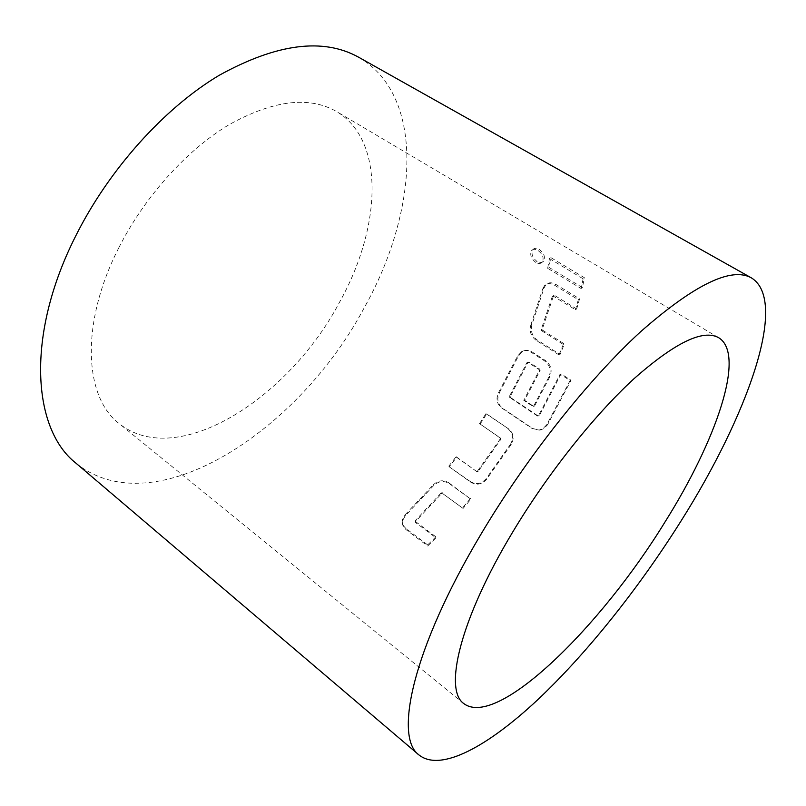<?xml version="1.0" encoding="UTF-8"?>
<svg xmlns="http://www.w3.org/2000/svg" width="806" height="806" viewBox="0 0 806 806"><rect width="100%" height="100%" fill="white"/><g stroke="black" fill="none" stroke-linecap="round" stroke-linejoin="round"><path stroke-width="0.6" stroke-dasharray="4.03 3.02" d="M535.788 262.413C531.144 258.716 529.703 254.807 531.486 250.706C532.927 248.963 535.063 248.853 537.884 250.374C542.66 254.001 544.151 257.89 542.347 262.021C540.816 263.814 538.63 263.945 535.788 262.413L537.088 261.507C532.434 257.799 531.013 253.86 532.816 249.719C534.267 247.966 536.403 247.845 539.214 249.356C543.99 253.003 545.471 256.913 543.647 261.084C542.116 262.897 539.929 263.038 537.088 261.507M546.72 424.762L543.022 428.58L539.083 430.082L531.91 428.389L501.755 408.027C498.33 405.358 496.758 401.902 497.04 397.66L498.592 392.522L517.502 356.121L521.593 351.658C524.404 350.066 527.517 350.227 530.942 352.151L544.544 360.907C549.894 365.108 551.395 370.337 549.067 376.614L533.36 406.698L523.759 400.3L539.194 370.538L538.882 369.42L527.93 362.307L526.963 362.589L509.432 396.32L509.664 397.429L537.421 415.987L538.468 415.715L560.12 374.135L570.054 380.543L546.72 424.762L547.526 424.812L543.778 428.661L539.798 430.182L532.675 428.52L502.541 408.189C499.115 405.418 497.564 401.962 497.886 397.811L499.438 392.613L498.592 392.522M118.855 247.674C144.667 196.543 186.972 149.815 229.156 124.638C273.315 100.176 309.121 95.813 336.586 111.55C385.953 140.909 380.785 228.39 339.699 301.907C289.566 397.63 177.693 470.372 119.238 423.644C84.308 397.469 79.895 323.78 118.855 247.674M511.226 444.469L486.471 479.459C481.706 484.577 476.477 485.504 470.775 482.22L449.234 466.805L456.639 457.294L476.981 471.722L478.089 471.52L500.869 439.32L500.687 438.212L480.164 424.077L486.693 413.921L508.556 428.842C513.583 433.104 514.48 438.323 511.226 444.469L510.561 444.166L485.998 478.885L486.471 479.459M463.077 508.435L442.665 493.554L441.527 493.705L415.513 521.553L415.584 522.56L435.955 537.854L427.684 546.015L406.073 529.663C403.02 526.983 401.821 524.011 402.496 520.747L405.277 515.78L433.416 485.837C438.353 481.071 443.612 480.305 449.204 483.529L470.855 499.196L463.077 508.435L442.665 493.554M358.61 57.206C426.717 96.619 417.397 213.429 364.141 307.912C299.822 429.588 155.004 526.882 75.905 463.138M499.438 392.613L518.51 355.93L522.651 351.416C525.462 349.814 528.575 349.965 531.98 351.869L545.571 360.614C550.881 364.786 552.372 370.045 550.045 376.392L534.207 406.708L524.615 400.32L540.181 370.327L539.869 369.198L528.927 362.096L527.95 362.388L510.279 396.381L510.51 397.499L538.237 416.027L539.285 415.755L561.117 373.843L571.041 380.241L547.526 424.812M576.693 309L554.447 295.339L553.591 295.601L542.297 329.12L542.67 330.228L564.402 343.961L560.039 354.499L537.149 339.92C531.93 335.8 530.217 330.611 532.01 324.365L544 288.115L545.763 284.931C548.191 282.291 551.536 282.11 555.818 284.377L579.574 298.855L576.693 309L575.464 309.776L553.218 296.084L554.447 295.339M582.385 287.551L548.967 267.36L550.77 257.557L584.451 277.758L582.385 287.551L581.096 288.508L547.667 268.287L548.967 267.36M547.667 268.287L549.45 258.575L550.77 257.557M549.45 258.575L583.141 278.805L584.451 277.758M583.141 278.805L581.096 288.508M553.218 296.084L552.352 296.356L553.591 295.601M552.352 296.356L541.169 329.583L542.297 329.12M541.169 329.583L541.561 330.692L542.67 330.228M541.561 330.692L563.303 344.444L564.402 343.961M563.303 344.444L558.971 354.902L560.039 354.499M558.971 354.902L536.071 340.293L537.149 339.92M536.071 340.293C530.811 336.152 529.089 330.994 530.892 324.808L532.01 324.365M530.892 324.808L542.75 288.87L544 288.115M542.75 288.87L544.483 285.727C546.901 283.097 550.256 282.926 554.558 285.223L555.818 284.377M554.558 285.223L578.315 299.721L579.574 298.855M578.315 299.721L575.464 309.776M538.237 416.027L537.421 415.987M510.51 397.499L509.664 397.429M510.279 396.381L509.432 396.32M527.95 362.388L526.963 362.589M528.927 362.096L527.93 362.307M539.869 369.198L538.882 369.42M540.181 370.327L539.194 370.538M524.615 400.32L523.759 400.3M534.207 406.708L533.36 406.698M550.045 376.392L549.067 376.614M545.571 360.614L544.544 360.907M531.98 351.869L530.942 352.151M518.51 355.93L517.502 356.121M502.541 408.189L501.755 408.027M532.675 428.52L531.91 428.389M571.041 380.241L570.054 380.543M561.117 373.843L560.12 374.135M539.285 415.755L538.468 415.715M485.998 478.885C481.242 483.983 476.024 484.88 470.351 481.575L470.775 482.22M470.351 481.575L449.234 466.805M448.781 466.14L456.125 456.7L456.639 457.294M456.125 456.7L476.981 471.722M476.487 471.147L478.089 471.52M477.595 470.946L500.204 438.998L500.869 439.32M500.204 438.998L500.022 437.9L500.687 438.212M500.022 437.9L480.164 424.077M479.469 423.744L485.947 413.669L486.693 413.921M485.947 413.669L508.556 428.842M507.83 428.601C512.898 432.893 513.805 438.081 510.561 444.166M442.353 492.738L441.214 492.889L441.527 493.705M441.214 492.889L415.402 520.505L415.513 521.553M415.402 520.505L415.584 522.56M415.473 521.502L435.875 536.816L435.955 537.854M435.875 536.816L427.664 544.906L427.684 546.015M427.664 544.906L406.033 528.545L406.073 529.663M406.033 528.545C402.929 525.834 401.731 522.852 402.416 519.618L405.166 514.722L405.277 515.78M405.166 514.722L433.084 485.021L433.416 485.837M433.084 485.021C438.011 480.275 443.25 479.54 448.821 482.794L449.204 483.529M448.821 482.794L470.855 499.196M470.503 498.461L462.775 507.639M531.486 250.706L532.816 249.719M718.71 337.724L336.586 111.55M463.873 703.618L119.238 423.644M542.357 262.021L543.647 261.084M544.493 285.727L545.763 284.931M522.651 351.416L521.593 351.668M539.798 430.182L539.083 430.061M537.642 415.926L539.002 415.825M402.426 519.618L402.496 520.747"/><path stroke-width="1.21" d="M512.314 532.726C547.183 474.371 594.012 415.443 633.828 378.87C674.864 342.641 703.154 328.919 718.71 337.724C746.225 354.6 716.06 440.872 664.96 522.056C600.964 626.564 497.383 728.906 463.873 703.618C443.552 689.966 459.863 619.915 512.314 532.726M681.07 520.938C638.977 587.947 587.111 653.233 537.34 700.102C487.973 746.205 440.922 772.259 419.12 755.071C393.681 737.359 412.672 648.88 480.547 534.942C526.177 457.889 588.34 379.555 640.689 331.659C694.48 284.508 731.395 266.595 751.444 277.909C789.215 301.202 746.699 417.065 681.07 520.938M419.12 755.071L75.905 463.138C32.522 429.215 25.55 335.719 75.22 236.954C108.508 169.895 163.971 108.316 219.051 75.381C276.579 43.574 323.105 37.519 358.61 57.206L751.444 277.909"/></g></svg>
